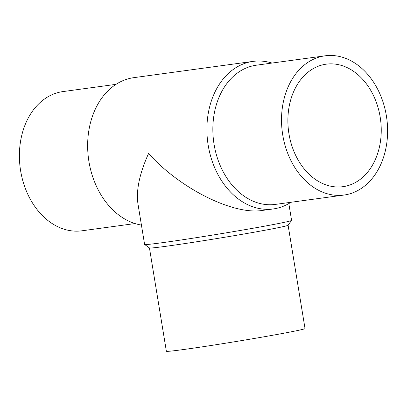 <?xml version="1.0" encoding="UTF-8"?>
<svg xmlns="http://www.w3.org/2000/svg" width="407" height="407" viewBox="0 0 407 407"><rect width="100%" height="100%" fill="white"/><g stroke="black" fill="none" stroke-linecap="round" stroke-linejoin="round"><path stroke-width="0.61" d="M135.022 223.555L81.934 230.8A70.253 52.671 -97.8 0 1 20.426 169.551A70.253 52.671 -97.8 0 1 61.086 91.885A70.253 52.671 -97.8 0 1 62.937 91.585L116.026 84.341M141.427 225.066A74.466 55.83 -97.8 0 1 87.851 152.04A74.466 55.83 -97.8 0 1 131.843 77.976A74.466 55.83 -97.8 0 1 133.806 77.661L253.062 61.391A74.466 55.83 -97.8 0 1 271.978 63.065M290.974 202.274A74.466 55.83 -97.8 0 1 275.157 208.638A74.466 55.83 -97.8 0 1 273.194 208.954A74.466 55.83 -97.8 0 1 207.997 144.032A74.466 55.83 -97.8 0 1 251.099 61.706A74.466 55.83 -97.8 0 1 253.062 61.391M288.828 203.581L291.58 220.37A74.466 1.755 170.7 0 1 291.565 220.411A74.466 1.755 170.7 0 1 266.916 225.743A74.466 1.755 170.7 0 1 188.909 238.812A74.466 1.755 170.7 0 1 144.627 244.475A74.466 1.755 170.7 0 1 144.602 244.439L137.968 203.943C135.994 190.359 139.53 173.54 148.575 153.48C179.746 188.426 233.211 215.186 262.362 210.434L273.194 208.954M344.063 195.034L275.391 204.4A70.253 52.671 -97.8 0 1 213.884 143.157A70.253 52.671 -97.8 0 1 254.543 65.486A70.253 52.671 -97.8 0 1 256.395 65.191L325.066 55.82A70.253 52.671 -97.8 0 1 386.574 117.068A70.253 52.671 -97.8 0 1 345.914 194.734A70.253 52.671 -97.8 0 1 344.063 195.034A70.253 52.671 -97.8 0 1 282.555 133.786A70.253 52.671 -97.8 0 1 323.214 56.115A70.253 52.671 -97.8 0 1 325.066 55.82M291.565 220.411L288.085 225.249A70.253 1.653 170.7 0 1 264.83 230.276A70.253 1.653 170.7 0 1 191.239 242.608A70.253 1.653 170.7 0 1 149.466 247.949L144.627 244.475M288.1 225.229L305.021 328.541A70.253 1.653 170.7 0 1 281.751 333.608A70.253 1.653 170.7 0 1 207.412 346.052A70.253 1.653 170.7 0 1 166.366 351.246L149.445 247.934M288.965 133.867A61.823 46.352 -97.8 0 1 326.205 64.174A61.823 46.352 -97.8 0 1 380.163 116.982A61.823 46.352 -97.8 0 1 342.923 186.681A61.823 46.352 -97.8 0 1 288.965 133.867"/></g></svg>
